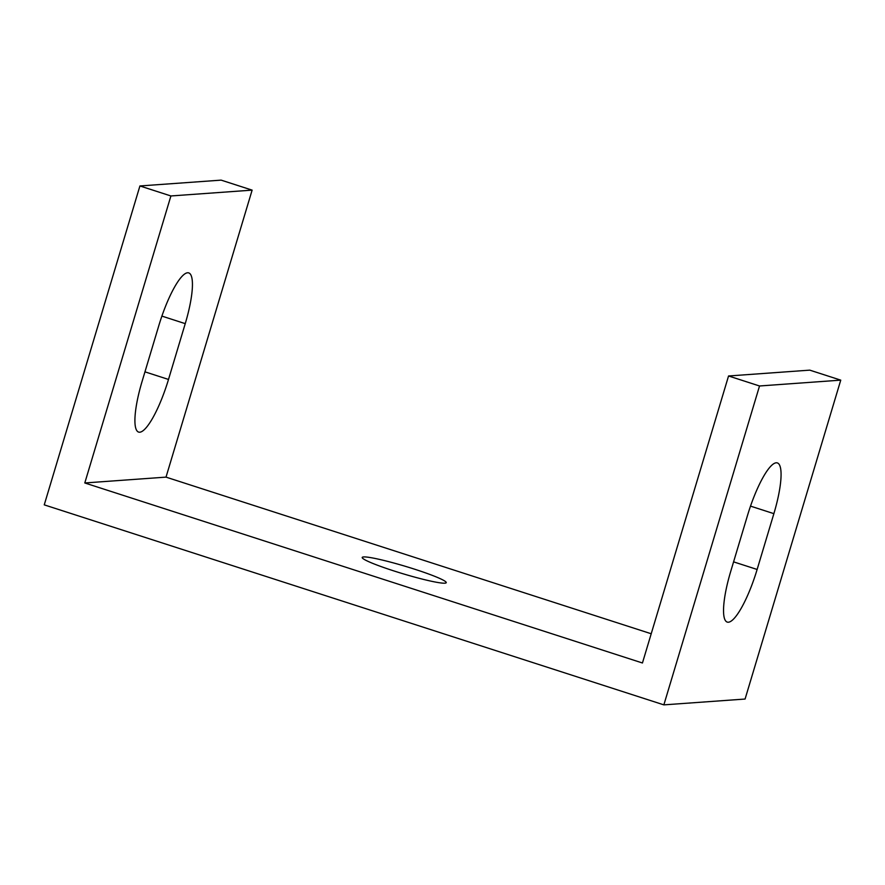 <?xml version="1.0" encoding="UTF-8"?>
<svg xmlns="http://www.w3.org/2000/svg" width="885" height="885" viewBox="0 0 885 885"><rect width="100%" height="100%" fill="white"/><g stroke="black" fill="none" stroke-linecap="round" stroke-linejoin="round"><path stroke-width="1.33" d="M44.25 504.859L139.918 185.961L221.139 180.131L252.125 190.131L166.015 477.126L84.794 482.967L642.444 662.987L728.554 375.981L809.775 370.14L840.75 380.141L745.082 699.039L663.861 704.869L44.25 504.859M663.861 704.869L759.529 385.982L728.554 375.981M139.918 185.961L170.905 195.961L84.794 482.967M651.216 633.76L166.015 477.126M393.571 570.825A43.874 3.905 -163.3 0 1 362.208 557.45A43.874 3.905 -163.3 0 1 414.888 569.287A43.874 3.905 -163.3 0 1 446.25 582.662A43.874 3.905 -163.3 0 1 393.571 570.825M170.905 195.961L252.125 190.131M158.846 325.536L142.109 381.346A54.317 12.324 -72.1 0 0 138.624 432.09A54.317 12.324 -72.1 0 0 168.504 379.444L185.242 323.644A54.317 12.324 -72.1 0 0 188.737 272.901A54.317 12.324 -72.1 0 0 158.846 325.536M759.529 385.982L840.75 380.141M747.471 515.557L730.733 571.356A54.317 12.324 -72.1 0 0 727.249 622.1A54.317 12.324 -72.1 0 0 757.129 569.464L773.877 513.654A54.317 12.324 -72.1 0 0 777.362 462.921A54.317 12.324 -72.1 0 0 747.471 515.557M757.129 569.464L733.588 561.864M750.524 506.12L773.877 513.654M168.504 379.444L144.952 371.844M161.9 316.1L185.242 323.644"/></g></svg>
